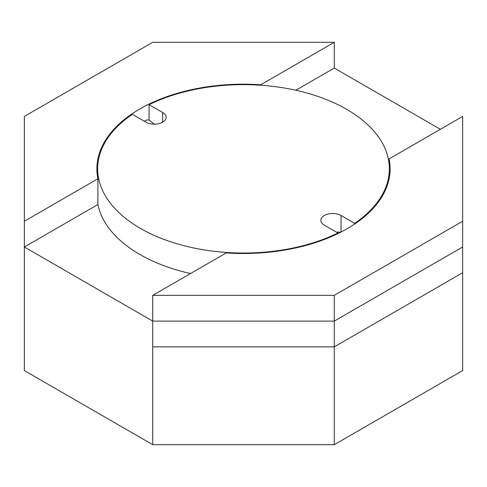 <?xml version="1.0" encoding="UTF-8"?>
<svg xmlns="http://www.w3.org/2000/svg" width="487" height="487" viewBox="0 0 487 487"><rect width="100%" height="100%" fill="white"/><g stroke="black" fill="none" stroke-linecap="round" stroke-linejoin="round"><path stroke-width="0.73" d="M162.676 112.515A11.822 6.824 180 0 1 166.14 117.343A11.822 6.824 180 0 1 158.835 123.649A11.822 6.824 180 0 1 145.954 122.17L132.354 114.323A145.838 84.196 180 0 0 97.662 168.837A145.838 84.196 180 0 1 132.354 114.323L145.954 122.17A11.822 6.824 180 0 0 158.835 123.649A11.822 6.824 180 0 0 166.14 117.343A11.822 6.824 180 0 0 162.676 112.515L149.077 104.668A145.838 84.196 180 0 1 304.728 92.42A145.838 84.196 180 0 1 389.338 168.837A145.838 84.196 180 0 1 354.646 223.35L341.046 215.498A11.822 6.824 0 0 0 328.165 214.018A11.822 6.824 0 0 0 320.86 220.325A11.822 6.824 0 0 0 324.324 225.152L337.923 233.005A145.838 84.196 180 0 1 182.272 245.253A145.838 84.196 180 0 1 97.662 168.837A145.838 84.196 180 0 0 182.272 245.253A145.838 84.196 180 0 0 337.923 233.005L337.923 233.602L337.923 233.005L324.324 225.152A11.822 6.824 0 0 1 320.86 220.325A11.822 6.824 0 0 1 328.165 214.018A11.822 6.824 0 0 1 341.046 215.498L354.646 223.35L354.646 224.05L354.646 223.35A145.838 84.196 180 0 0 389.338 168.837A145.838 84.196 180 0 0 304.728 92.42A145.838 84.196 180 0 0 149.077 104.668L162.676 112.515L162.676 122.17L162.676 112.515M149.077 120.131L149.077 104.668L149.077 120.131M24.35 272.738L24.35 246.988L152.723 321.11L152.723 444.692L24.35 370.57L24.35 246.988L24.35 370.57L152.723 444.692L334.277 444.692L462.65 370.57L462.65 116.43L389.107 158.884A146.624 84.653 180 0 1 390.124 168.837A146.624 84.653 180 0 1 226.266 252.905L152.723 295.359L334.277 295.359L462.65 221.244M24.35 221.244L97.893 178.784A146.624 84.653 180 0 1 96.876 168.837A146.624 84.653 180 0 1 260.734 84.768L334.277 42.308L152.723 42.308L24.35 116.43L24.35 246.988L152.723 321.11L334.277 321.11L462.65 246.988L334.277 321.11L334.277 295.359M334.277 68.058L295.84 90.247L334.277 68.058L440.351 129.299L334.277 68.058L334.277 42.308M97.893 204.534L24.35 246.988L97.893 204.534A146.624 84.653 180 0 0 139.818 254.439A146.624 84.653 180 0 0 190.551 273.524A146.624 84.653 180 0 1 139.818 254.439A146.624 84.653 180 0 1 97.893 204.534L97.893 178.784M334.277 346.854L152.723 346.854L152.723 321.11L152.723 444.692L334.277 444.692L334.277 321.11L462.65 246.988L462.65 370.57L334.277 444.692L334.277 321.11L462.65 246.988L462.65 272.738L334.277 346.854L334.277 321.11L152.723 321.11L152.723 295.359M389.107 164.131L389.107 158.884M260.734 85.225L260.734 84.768M152.723 321.11L334.277 321.11L152.723 321.11M341.046 232.037L341.046 215.498L341.046 232.037M149.606 120.435C148.127 119.589 146.362 119.851 144.298 121.22C146.362 119.851 148.127 119.589 149.606 120.435L154.361 124.173L149.606 120.435M336.34 232.092L340.9 232.116L336.34 232.092M97.662 177.603L97.662 168.837L97.662 177.603M389.338 177.603L389.338 168.837L389.338 177.603"/></g></svg>
